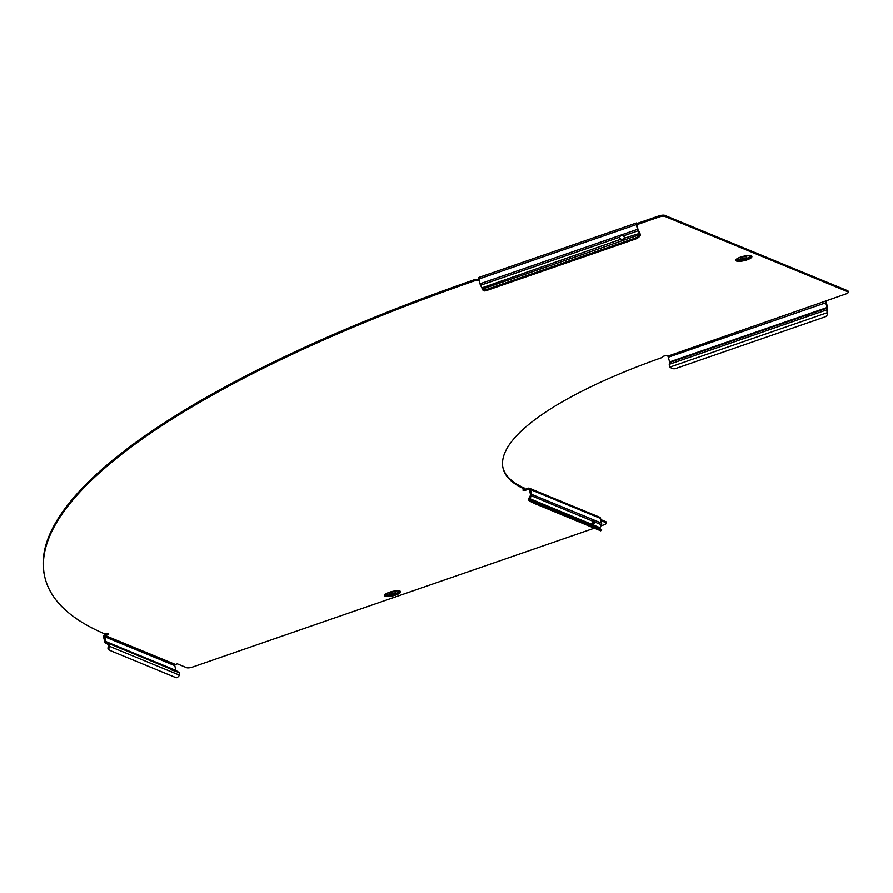 <?xml version="1.0" encoding="UTF-8"?>
<svg xmlns="http://www.w3.org/2000/svg" width="893" height="893" viewBox="0 0 893 893"><rect width="100%" height="100%" fill="white"/><g stroke="black" fill="none" stroke-linecap="round" stroke-linejoin="round"><path stroke-width="1.34" d="M827.309 312.673L670.04 367.045A4.733 3.918 -167.4 0 0 675.767 368.496L824.819 316.959A4.733 3.918 -167.4 0 0 827.365 314.314A4.733 3.918 -167.4 0 0 827.309 312.673L826.728 310.083A2.076 0.692 -109.1 0 1 826.739 309.983L827.164 308.074L812.183 313.253L812.463 313.756M664.928 216.407A4.733 1.261 166.6 0 0 658.844 217.088L658.587 216.017A4.733 1.261 -13.4 0 1 664.671 215.336L664.928 216.407L847.959 291.832A4.733 1.261 166.6 0 1 848.35 292.19A4.733 1.261 166.6 0 1 845.626 294.054L667.919 356.117L669.638 361.933L669.281 364.322A2.076 0.692 70.9 0 0 669.37 365.605A2.076 0.692 70.9 0 0 669.94 367.079L670.04 367.045M825.4 301.678L827.119 307.493L810.409 313.276L812.183 313.253A2.601 1.172 150.6 0 1 812.396 313.465A2.601 1.172 150.6 0 1 812.44 313.934A2.601 1.172 150.6 0 1 811.614 315.106L826.762 309.882L827.454 312.048A4.733 3.918 12.6 0 1 827.498 313.689A4.733 3.918 12.6 0 1 827.42 314.001M658.587 216.017L637.535 223.306L636.519 222.937A2.076 0.692 -109.1 0 0 636.497 222.949A2.076 0.692 -109.1 0 0 636.408 223.004L636.285 224.255A2.076 0.692 -109.1 0 0 636.318 224.411L637.49 229.345L620.769 235.127L619.351 237.292A2.601 2.154 -167.4 0 0 620.948 239.804L624.363 238.621A2.601 2.154 -167.4 0 0 623.08 235.998L620.769 235.127L480.01 283.784A2.076 0.692 70.9 0 0 480.579 285.269L482.421 289.053A4.733 2.121 -29.4 0 0 482.544 289.377A4.733 2.121 -29.4 0 0 486.082 289.645L486.573 290.538A4.733 2.121 150.6 0 1 483.035 290.27A4.733 2.121 150.6 0 1 482.923 289.935M619.463 236.79A2.601 2.154 -167.4 0 0 621.093 239.179L482.019 287.836M179.526 675.164L109.482 646.298A4.733 2.02 119.5 0 0 109.471 650.26A4.733 2.02 119.5 0 0 109.571 650.305L175.954 677.664A4.733 2.02 119.5 0 0 179.526 675.164L179.169 672.608A2.076 1.875 -67.6 0 0 179.047 672.507L171.947 670.074M594.325 528.176L192.732 667.004A4.733 1.261 166.6 0 1 186.648 667.696L177.272 663.823L175.419 664.47L105.274 635.559A0.949 0.86 -67.6 0 0 104.648 636.742L105.787 641.52A0.949 0.86 -67.6 0 0 106.178 642.056L108.779 643.529A2.076 1.875 112.4 0 1 109.437 646.286L108.544 645.773A0.949 0.86 112.4 0 0 108.243 644.523L105.642 643.06A2.076 1.875 -67.6 0 1 104.771 641.866L103.633 637.089A2.076 1.875 -67.6 0 1 105.028 634.499L106.881 633.863A2.601 0.692 166.6 0 0 107.54 633.595M172.382 670.23L167.929 667.451M662.36 356.887L662.483 357.39A284.677 76.184 166.6 0 0 503.072 468.278A284.677 76.184 166.6 0 0 524.492 489.074A2.601 0.692 166.6 0 0 522.941 490.112A2.601 0.692 166.6 0 0 526.502 489.933A2.601 0.692 166.6 0 0 526.513 489.933L528.366 489.297A0.949 0.86 112.4 0 1 529.415 489.889L530.554 494.666A0.949 0.86 112.4 0 1 530.453 495.381L528.902 498.283A2.076 1.875 -67.6 0 0 529.56 501.04L530.096 500.035L534.874 502.458L534.338 503.451L529.56 501.04M523.778 489.353A2.601 0.692 166.6 0 0 526.256 488.873L528.109 488.237A2.076 1.875 112.4 0 1 530.431 489.543L531.558 494.32A2.076 1.875 112.4 0 1 531.346 495.883L529.795 498.785A0.949 0.86 -67.6 0 0 530.096 500.035M389.973 595.129A3.07 0.826 -13.4 0 1 389.716 594.894A3.07 0.826 -13.4 0 1 391.994 593.521A3.07 0.826 -13.4 0 1 395.443 593.242A3.07 0.826 -13.4 0 1 395.699 593.477A3.07 0.826 -13.4 0 1 393.422 594.85A3.07 0.826 -13.4 0 1 389.973 595.129A6.82 1.831 166.6 0 1 385.765 594.146M389.638 593.711A3.07 0.826 -13.4 0 1 389.381 593.477A3.07 0.826 -13.4 0 1 391.659 592.104A3.07 0.826 -13.4 0 1 395.108 591.825A3.07 0.826 -13.4 0 1 395.365 592.048A3.07 0.826 -13.4 0 1 395.242 592.372M394.438 593.588L390.821 594.638L394.438 593.588M662.483 357.39A2.601 0.692 -13.4 0 1 662.249 357.178A2.601 0.692 -13.4 0 1 663.745 356.151A2.601 0.692 -13.4 0 1 667.093 355.782L667.919 356.117M745.153 259.517A3.07 0.826 166.6 0 0 746.928 258.3A3.07 0.826 166.6 0 0 742.719 258.512A3.07 0.826 166.6 0 0 740.944 259.729A3.07 0.826 166.6 0 0 745.153 259.517M740.944 259.729L740.61 258.311A3.07 0.826 -13.4 0 1 742.384 257.095A3.07 0.826 -13.4 0 1 746.593 256.883L746.928 258.3M743.166 258.702L742.05 259.461L745.822 258.568L743.166 258.702M482.867 289.957L482.32 289.086M529.605 501.062L530.141 500.058L600.185 528.924L599.929 527.685L601.703 524.202L600.565 518.442L530.431 489.543M502.949 467.742A284.677 76.184 166.6 0 0 524.236 488.013L524.492 489.074A2.601 0.692 166.6 0 0 524.448 489.085M44.65 576.365A755.657 202.22 -13.4 0 1 475.433 279.353L475.69 280.413A755.657 202.22 -13.4 0 0 44.907 577.425L44.65 576.365M105.274 635.559L107.127 634.923A2.601 0.692 166.6 0 0 108.633 633.896A2.601 0.692 166.6 0 0 105.084 634.063A755.657 202.22 -13.4 0 1 44.907 577.425M601.089 520.675L606.023 522.706A4.733 1.261 166.6 0 1 606.414 523.064A4.733 1.261 166.6 0 1 603.69 524.928L600.889 525.899M658.844 217.088L637.792 224.366L636.787 224.087M479.106 280A2.601 0.692 -13.4 0 1 475.69 280.413M478.849 278.94A2.601 0.692 -13.4 0 1 475.433 279.353M664.671 215.336L847.703 290.761A4.733 1.261 -13.4 0 1 848.093 291.129L848.35 292.19M600.844 519.603L605.767 521.635A4.733 1.261 -13.4 0 1 606.157 522.003L606.414 523.064M637.535 223.306L637.792 224.366M529.37 488.259L599.504 517.159A2.076 1.875 112.4 0 1 600.565 518.442M593.912 520.184L593.153 521.356L530.453 495.381M601.491 524.783L594.816 522.037L593.242 520.496M593.923 521.534A2.601 1.105 -60.5 0 1 592.293 524.403L593.186 524.905A2.601 1.105 -60.5 0 0 594.816 522.037L594.258 520.15L601.703 523.22M592.584 525.207L593.186 524.905L591.668 524.28A2.601 1.105 -60.5 0 1 593.153 521.356M592.293 524.403L591.59 525.274M600.721 530.81L601.703 529.94L600.721 530.81L534.338 503.451M601.257 529.806L534.874 502.458M601.703 529.94L600.185 528.924M175.419 664.47A0.949 0.86 -67.6 0 0 174.782 665.642L175.921 670.42L178.913 672.429M175.921 670.42L168.476 667.35L170.652 669.024L108.779 643.529L108.243 644.523M167.984 667.529L106.178 642.056L105.642 643.06M176.323 670.956L169.536 668.433M172.427 670.185L170.652 669.024M109.381 650.193L108.678 649.803A4.733 2.02 -60.5 0 1 108.578 649.747A4.733 2.02 -60.5 0 1 108.578 645.806M479.228 277.399A2.076 0.692 70.9 0 0 479.016 277.388A2.076 0.692 70.9 0 0 478.871 279.018L480.01 283.784M640.303 234.736L640.192 235.562A4.733 2.121 150.6 0 1 635.637 239L635.135 238.118A4.733 2.121 -29.4 0 0 639.701 234.68L637.792 230.294L640.002 233.564A2.076 0.692 -109.1 0 0 639.857 233.196L637.937 229.534L636.966 224.02M620.97 235.395L619.351 237.292L480.579 285.269M619.753 236.232L619.429 236.935M637.49 229.345L637.792 230.294M620.769 235.127L622.477 235.573M624.464 238.197L639.5 233.386M635.637 239L486.573 290.538M635.135 238.118L486.082 289.645M825.578 300.986A2.076 0.692 -109.1 0 1 826.438 302.906L827.565 307.683L827.253 310.764M811.614 315.106L808.21 316.289A2.601 1.172 150.6 0 1 807.864 316.01A2.601 1.172 150.6 0 1 808.455 314.537L810.409 313.276L669.638 361.933M669.683 362.513L808.455 314.537L808.946 315.43L810.598 313.543M810.855 313.454L812.686 314.135M827.119 307.493L827.655 308.956M808.321 316.379A2.601 1.172 150.6 0 1 808.946 315.43M526.513 489.933L526.256 488.873M389.303 592.305A8.271 2.21 166.6 0 0 385.218 596.2A8.271 2.21 166.6 0 0 395.867 595.006A8.271 2.21 166.6 0 0 399.952 591.11A8.271 2.21 166.6 0 0 389.303 592.305M385.575 594.358A7.267 1.942 166.6 0 0 388.009 595.798A7.267 1.942 166.6 0 0 395.376 594.448A7.267 1.942 166.6 0 0 399.16 591.121C398.345 590.485 395.108 590.887 389.448 592.316L385.575 594.358M395.699 593.588A6.619 1.775 166.6 0 0 398.658 590.965M395.588 593.778A6.82 1.831 166.6 0 0 398.892 591.021M751.18 255.934A8.271 2.21 -13.4 0 1 747.095 259.841A8.271 2.21 -13.4 0 1 736.446 261.035A8.271 2.21 -13.4 0 1 740.531 257.128A8.271 2.21 -13.4 0 1 751.18 255.934M750.354 255.934A7.267 1.942 -13.4 0 1 750.388 255.945A7.267 1.942 -13.4 0 1 746.358 259.361A7.267 1.942 -13.4 0 1 737.25 260.332A7.267 1.942 -13.4 0 1 736.803 259.182C740.744 256.682 745.242 255.588 750.321 255.923L750.388 255.945M741 259.83A6.619 1.775 -13.4 0 1 737.707 259.64A6.619 1.775 -13.4 0 1 737.183 258.825M741.179 259.952A6.82 1.831 -13.4 0 1 737.551 259.774A6.82 1.831 -13.4 0 1 736.993 258.981M529.348 489.699L528.366 489.297M847.959 291.832L847.703 290.761M107.127 634.923L106.881 633.863M750.12 255.856A6.82 1.831 -13.4 0 1 746.816 258.613M749.886 255.8A6.619 1.775 -13.4 0 1 746.928 258.423M385.955 593.99A6.619 1.775 166.6 0 0 389.772 595.006M606.023 522.706L605.767 521.635M594.146 520.106L531.558 494.32M528.902 498.283L591.668 524.28M599.929 527.685L593.186 524.905M174.782 665.642L104.648 636.742M168.364 667.305L105.787 641.52M636.352 224.567L478.871 279.018M638.06 230.829L623.08 235.998M638.194 230.204L638.071 230.774M639.645 232.772L639.511 233.341M639.701 234.68L482.421 289.053M825.98 302.716L668.511 357.155M808.21 316.289L669.281 364.322M826.996 311.668L827.208 310.686M389.716 594.894L389.381 593.477M395.699 593.477L395.365 592.048M108.578 649.747L109.471 650.26M636.497 222.949L479.016 277.388M624.475 238.141L623.861 239.201M482.544 289.377L483.035 290.27M827.365 314.314L827.498 313.689"/></g></svg>
